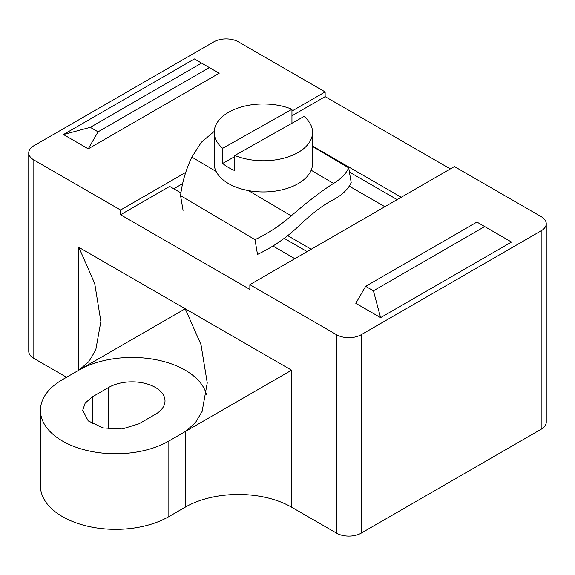 <?xml version="1.0" encoding="UTF-8"?>
<svg xmlns="http://www.w3.org/2000/svg" width="575" height="575" viewBox="0 0 575 575"><rect width="100%" height="100%" fill="white"/><g stroke="black" fill="none" stroke-linecap="round" stroke-linejoin="round"><path stroke-width="0.86" d="M291.949 123.266L291.949 109.257A49.184 28.398 0 0 0 229.015 112.053A49.184 28.398 0 0 0 214.202 132.365L214.202 163.552A49.184 28.398 0 0 0 244.289 189.721A49.184 28.398 0 0 0 297.742 183.863A49.184 28.398 0 0 0 304.585 179.055A49.184 28.398 0 0 0 312.563 163.552L312.563 132.365A49.184 28.398 0 0 0 304.074 116.423L234.808 155.48A49.184 28.398 0 0 0 297.742 152.684A49.184 28.398 0 0 0 312.563 132.365M214.202 132.365A49.184 28.398 0 0 0 222.683 148.314L222.683 163.429A49.184 28.398 0 0 0 234.808 170.603L234.808 155.48M291.949 109.257L222.683 148.314M234.808 156.594L222.683 163.429M243.62 189.549L250.686 190.979M214.223 131.409L201.365 142.269L191.849 157.112C185.854 169.812 182.095 182.656 180.564 195.637L255.005 239.646C268.065 233.472 280.133 225.544 291.223 215.855C308.099 201.307 322.201 190.505 333.529 183.447L311.176 170.236M255.005 239.646L257.507 254.423C273.039 247.056 287.105 237.303 299.704 225.156C311.779 213.699 322.46 205.512 331.753 200.603C341.442 195.673 347.933 189.678 351.21 182.627L348.702 167.85L312.563 146.481M348.702 167.85C345.97 173.779 340.91 178.983 333.529 183.447M183.066 210.414L180.564 195.637M384.876 206.713L349.269 186.156M287.701 235.649L311.233 249.234M206.49 394.738A75.217 43.427 0 0 0 155.811 359.684A75.217 43.427 0 0 0 78.84 370.178L62.474 379.622A75.217 43.427 0 0 0 40.444 410.334L40.444 485.918A75.217 43.427 0 0 0 62.474 516.63A75.217 43.427 0 0 0 168.849 516.63L185.215 507.179A75.217 43.427 0 0 1 291.59 507.179L336.598 533.162L336.598 334.743L249.859 284.661L249.859 289.39L120.57 214.748L120.57 210.019L33.832 159.943A17.358 10.019 0 0 1 28.75 152.857A17.358 10.019 0 0 1 33.832 145.77L213.857 41.838A17.358 10.019 0 0 1 238.402 41.838L325.141 91.914L325.141 96.636L291.949 115.798M249.859 284.661L454.43 166.556L541.168 216.631A17.358 10.019 0 0 1 546.25 223.718A17.358 10.019 0 0 1 541.168 230.805L361.143 334.743A17.358 10.019 0 0 1 336.598 334.743M325.141 91.914L291.949 111.076M185.739 172.392L120.57 210.019M180.909 192.891L169.668 186.401L120.57 214.748M182.613 183.648L173.758 188.758M284.194 238.345L307.136 251.591M66.563 377.265L33.832 358.369L33.832 159.943M511.534 242.046L380.607 317.63L355.824 303.327L365.643 286.314L373.419 290.806L484.703 226.557L511.534 242.046M325.141 96.636L450.34 168.921M312.563 146.064L401.242 197.268M349.42 172.069L397.152 199.626M294.867 258.678L272.945 246.028M209.357 67.584L98.066 131.833L88.248 148.839L219.176 73.255L201.581 63.092L90.297 127.348L63.466 134.536L194.393 58.945L201.581 63.092M88.248 148.839L63.466 134.536M185.215 507.179L185.215 431.588L291.59 370.178L185.215 308.761L200.998 344.619L207.244 382.893L202.134 411.412L195.184 423.107L185.215 431.588L168.849 441.039A75.217 43.427 0 0 1 62.474 441.039A75.217 43.427 0 0 1 40.444 410.334M28.75 152.857L28.75 351.282A17.358 10.019 0 0 0 33.832 358.369M336.598 533.162A17.358 10.019 0 0 0 361.143 533.162L541.168 429.23A17.358 10.019 0 0 0 546.25 422.143L546.25 223.718M78.84 370.178L88.816 361.682L95.759 349.995L100.869 321.482L94.731 283.568L78.84 247.343L185.215 308.761L78.84 370.178L78.84 247.343M365.643 286.314L476.934 222.065L484.703 226.557M380.607 317.63L373.419 290.806M98.066 131.833L90.297 127.348M92.338 423.797L92.338 396.865L85.193 403.046L82.692 410.334L88.241 420.907L103.04 427.922L122.094 429L138.985 423.797L155.351 414.345A32.983 19.04 180 0 0 165.011 400.883A32.983 19.04 180 0 0 144.648 383.288A32.983 19.04 180 0 0 108.704 387.421L108.704 428.943M92.338 396.865L108.704 387.421M216.157 171.479L191.849 157.112M291.223 215.855L248.867 190.821M291.59 507.179L291.59 370.178M361.143 533.162L361.143 334.743M541.168 429.23L541.168 230.805M168.849 516.63L168.849 441.039"/></g></svg>
